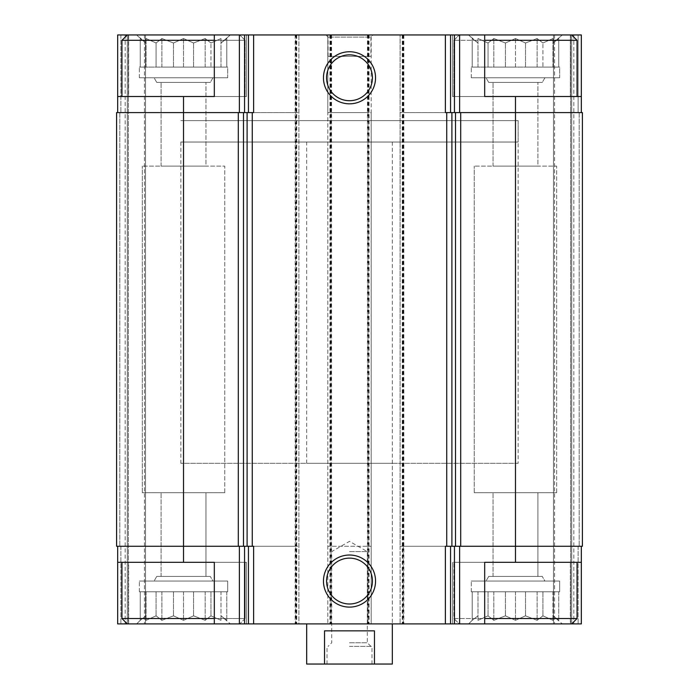 <?xml version="1.0" encoding="UTF-8"?>
<svg xmlns="http://www.w3.org/2000/svg" width="699" height="699" viewBox="0 0 699 699"><rect width="100%" height="100%" fill="white"/><g stroke="black" fill="none" stroke-linecap="round" stroke-linejoin="round"><path stroke-width="0.52" stroke-dasharray="3.5 2.62" d="M183.522 67.078L205.165 67.078L161.888 67.078L183.522 67.078L183.522 38.524L193.571 42.997L205.165 38.524L210.958 42.997L221.006 38.524L221.006 42.997L230.373 34.95L136.681 34.95L230.373 34.95L136.681 34.95L230.373 34.95L221.006 42.997L221.006 38.524L210.958 42.997L205.165 38.524L193.571 42.997L183.522 38.524L173.483 42.997L183.522 38.524L193.571 42.997L205.165 38.524L210.958 42.997L221.006 38.524L221.006 42.997L226.799 38.524L221.006 42.997L221.006 38.524L210.958 42.997L205.165 38.524L193.571 42.997L183.522 38.524L173.483 42.997L161.888 38.524L173.483 42.997L183.522 38.524L183.522 67.078M156.087 67.078L173.483 67.078L140.246 67.078L156.087 67.078L156.087 42.997L161.888 38.524L156.087 42.997L146.047 38.524L156.087 42.997L161.888 38.524L173.483 42.997L161.888 38.524L156.087 42.997L146.047 38.524L146.047 42.997L146.047 38.524L156.087 42.997L156.087 67.078M210.958 67.078L193.571 67.078L226.799 67.078L210.958 67.078L210.958 42.997L210.958 67.078M227.699 67.078L139.354 67.078L227.699 67.078L139.354 67.078L227.699 67.078L227.699 77.781L139.354 77.781L227.699 77.781L139.354 77.781L227.699 77.781L227.699 67.078M140.246 38.524L146.047 42.997L140.246 38.524L146.047 42.997L146.047 38.524L146.047 42.997L136.681 34.95L140.246 38.524L140.246 67.078L146.047 67.078L140.246 67.078L140.246 38.524M515.478 67.078L493.835 67.078L515.478 67.078L515.478 38.524L525.517 42.997L537.112 38.524L542.913 42.997L552.953 38.524L552.953 42.997L562.319 34.95L468.627 34.95L562.319 34.95L468.627 34.95L562.319 34.95L552.953 42.997L552.953 38.524L542.913 42.997L537.112 38.524L525.517 42.997L515.478 38.524L505.429 42.997L515.478 38.524L525.517 42.997L537.112 38.524L542.913 42.997L552.953 38.524L552.953 42.997L558.754 38.524L552.953 42.997L552.953 38.524L542.913 42.997L537.112 38.524L525.517 42.997L515.478 38.524L505.429 42.997L493.835 38.524L505.429 42.997L515.478 38.524L515.478 67.078M488.042 67.078L505.429 67.078L472.201 67.078L488.042 67.078L488.042 42.997L493.835 38.524L488.042 42.997L477.994 38.524L488.042 42.997L493.835 38.524L505.429 42.997L493.835 38.524L488.042 42.997L477.994 38.524L477.994 42.997L477.994 38.524L488.042 42.997L488.042 67.078M542.913 67.078L525.517 67.078L558.754 67.078L542.913 67.078L542.913 42.997L542.913 67.078M559.646 67.078L471.301 67.078L559.646 67.078L471.301 67.078L559.646 67.078L559.646 77.781L471.301 77.781L559.646 77.781L471.301 77.781L559.646 77.781L559.646 67.078M472.201 38.524L477.994 42.997L472.201 38.524L477.994 42.997L477.994 38.524L477.994 42.997L468.627 34.95L472.201 38.524L472.201 67.078L477.994 67.078L472.201 67.078L472.201 38.524M558.754 67.078L552.953 67.078L558.754 67.078L558.754 38.524L558.754 67.078M226.799 67.078L221.006 67.078L226.799 67.078L226.799 38.524L226.799 67.078M214.313 34.95L120.883 34.95L246.432 34.95L128.66 34.95L128.66 96.523L246.432 96.523L128.66 96.523L128.66 34.95L117.668 34.95L117.668 96.523L246.432 96.523L214.313 96.523L214.313 34.95L214.313 96.523L214.313 34.95L298.901 34.95L298.901 623.892L295.153 623.892L484.687 623.892L484.687 562.319L484.687 623.892L484.687 562.319L581.332 562.319L452.568 562.319L581.332 562.319L581.332 623.892L570.34 623.892L570.34 562.319L570.34 623.892L581.332 623.892L578.117 623.892L581.332 623.892L581.332 546.26L445.377 546.26M253.623 546.26L183.522 546.26L295.694 546.26L295.694 623.892L214.313 623.892L214.313 562.319L214.313 623.892L246.432 623.892L214.313 623.892L214.313 562.319L117.668 562.319L128.66 562.319L117.668 562.319L117.668 623.892L239.74 623.892L127.305 623.892L121.949 618.536L245.096 618.536L121.949 618.536L121.949 562.319L245.096 562.319L121.949 562.319M128.66 623.892L128.66 562.319L246.432 562.319L128.66 562.319L128.66 623.892L246.432 623.892L128.66 623.892M295.694 623.892L298.901 623.892L298.901 34.95L296.227 34.95L484.687 34.95L484.687 96.523L484.687 34.95L484.687 96.523L581.332 96.523L452.568 96.523L570.34 96.523L570.34 34.95L581.332 34.95L581.332 96.523L570.34 96.523L570.34 34.95L571.695 34.95L571.695 623.892L570.62 623.892L578.117 623.892L553.486 623.892L581.332 623.892L581.332 562.319M117.668 546.26L117.668 623.892L117.668 546.26L183.522 546.26L117.668 546.26L117.668 623.892L125.165 623.892L117.668 623.892L117.668 562.319M403.306 34.95L403.306 112.583L400.099 112.583L403.306 112.583L403.306 546.26L400.099 546.26L400.099 623.892L400.099 34.95L400.099 546.26L581.332 546.26L578.117 546.26L581.332 546.26L581.332 623.892L581.332 546.26L578.117 546.26L581.332 546.26M392.331 142.028L306.669 142.028L392.331 142.028L392.331 623.892L306.669 623.892L392.331 623.892L392.331 463.271L306.669 463.271L392.331 463.271M128.38 623.892L145.514 623.892L128.38 623.892L128.38 34.95L128.38 623.892M484.687 623.892L571.695 623.892L459.26 623.892L453.904 618.536L577.051 618.536L484.687 618.536M577.051 96.523L453.904 96.523L577.051 96.523L453.904 96.523L577.051 96.523L577.051 40.306L453.904 40.306L577.051 40.306L571.695 34.95L571.695 623.892L571.695 34.95L571.695 623.892L571.695 34.95L571.695 623.892L571.695 34.95L459.26 34.95L578.117 34.95L554.56 34.95L570.62 34.95L570.62 623.892L553.486 623.892L570.62 623.892L570.62 34.95L571.695 34.95L571.695 623.892L577.051 618.536L577.051 562.319L453.904 562.319L577.051 562.319M515.478 96.523L515.478 112.583L403.306 112.583L582.398 112.583L445.377 112.583M253.623 112.583L117.668 112.583L298.901 112.583L295.694 112.583L295.694 546.26L298.901 546.26L183.522 546.26L183.522 562.319M183.522 96.523L183.522 546.26L116.602 546.26L116.602 112.583L116.602 546.26L116.602 112.583L116.602 546.26L120.883 546.26L116.602 546.26L116.602 112.583L295.694 112.583L295.694 34.95M331.029 34.95L331.029 112.583L327.814 112.583L327.814 623.892L327.814 34.95L327.814 112.583L371.186 112.583L371.186 623.892L371.186 34.95L371.186 112.583L367.971 112.583L367.971 546.26L371.186 546.26L367.971 546.26L367.971 623.892M331.029 623.892L331.029 546.26L367.971 546.26L327.814 546.26L331.029 546.26L331.029 112.583L367.971 112.583L367.971 34.95M403.306 623.892L403.306 546.26L515.478 546.26L515.478 112.583L582.398 112.583L582.398 546.26L515.478 546.26L515.478 562.319M127.305 34.95L127.305 623.892L127.305 34.95L127.305 623.892L127.305 34.95L127.305 623.892L127.305 34.95L127.305 623.892L127.305 34.95L121.949 40.306L245.096 40.306L121.949 40.306L245.096 40.306L245.096 96.523L121.949 96.523L245.096 96.523L121.949 96.523L245.096 96.523L245.096 40.306L239.74 34.95L245.096 40.306L214.313 40.306M145.514 34.95L145.514 623.892L145.514 34.95L145.514 623.892L145.514 34.95L144.44 34.95L145.514 34.95M295.153 34.95L295.153 623.892L295.153 34.95L296.227 34.95L295.153 34.95M331.562 34.95L331.562 623.892L331.562 34.95L330.496 34.95L331.562 34.95M367.438 34.95L367.438 623.892L367.438 34.95L368.504 34.95L367.438 34.95M403.847 34.95L403.847 623.892L403.847 34.95L402.773 34.95L403.847 34.95M553.486 34.95L553.486 623.892L553.486 34.95L553.486 623.892L553.486 34.95L554.56 34.95L553.486 34.95M581.332 112.583L581.332 34.95L581.332 112.583L581.332 34.95L578.117 34.95L581.332 34.95L578.117 34.95L578.117 112.583L581.332 112.583L578.117 112.583L578.117 34.95L581.332 34.95L581.332 96.523M582.398 112.583L582.398 546.26L582.398 112.583L582.398 546.26L582.398 112.583L579.191 112.583L582.398 112.583M117.668 34.95L117.668 112.583L117.668 34.95L120.883 34.95L117.668 34.95L117.668 112.583L117.668 34.95L120.883 34.95L117.668 34.95M117.668 96.523L117.668 112.583M373.056 34.95L325.944 34.95L373.056 34.95L370.916 37.091L328.084 37.091L370.916 37.091L370.916 56.366L328.084 56.366L370.916 56.366M570.34 34.95L452.568 34.95L570.34 34.95M349.5 558.134A22.927 22.927 0 0 0 329.64 592.525A22.927 22.927 0 0 0 369.36 592.525A22.927 22.927 0 0 0 349.5 558.134M349.5 54.854A22.927 22.927 0 0 0 329.64 89.245A22.927 22.927 0 0 0 369.36 89.245A22.927 22.927 0 0 0 349.5 54.854M214.313 562.319L246.432 562.319L214.313 562.319M518.151 463.271L180.849 463.271L518.151 463.271L518.151 120.612L180.849 120.612L518.151 120.612L180.849 120.612L518.151 120.612L518.151 142.028L180.849 142.028L518.151 142.028M562.319 623.892L468.627 623.892L562.319 623.892L468.627 623.892L562.319 623.892L552.953 615.845L562.319 623.892M525.517 615.845L537.112 620.319L542.913 615.845L552.953 620.319L552.953 615.845L552.953 620.319L542.913 615.845L537.112 620.319L525.517 615.845L515.478 620.319L505.429 615.845L493.835 620.319L488.042 615.845L477.994 620.319L477.994 615.845L472.201 620.319L477.994 615.845L477.994 620.319L488.042 615.845L493.835 620.319L505.429 615.845L515.478 620.319L525.517 615.845L537.112 620.319L542.913 615.845L552.953 620.319L552.953 615.845L558.754 620.319L552.953 615.845L552.953 620.319L542.913 615.845L537.112 620.319L525.517 615.845L515.478 620.319L505.429 615.845L493.835 620.319L488.042 615.845L477.994 620.319L477.994 615.845L472.201 620.319L477.994 615.845L477.994 620.319L488.042 615.845L493.835 620.319L505.429 615.845L515.478 620.319L525.517 615.845L525.517 591.773L472.201 591.773L542.913 591.773L525.517 591.773L525.517 615.845M559.646 591.773L471.301 591.773L559.646 591.773L559.646 581.061L471.301 581.061L559.646 581.061L471.301 581.061L559.646 581.061L559.646 591.773L471.301 591.773L559.646 591.773M552.953 591.773L537.112 591.773L552.953 591.773L552.953 620.319L552.953 591.773M544.923 581.061L486.032 581.061L544.923 581.061L486.032 581.061L544.923 581.061L542.249 576.422L488.706 576.422L542.249 576.422L488.706 576.422L542.249 576.422L544.923 581.061M537.898 576.422L493.048 576.422L537.898 576.422L537.898 492.716L493.048 492.716L537.898 492.716L493.048 492.716L537.898 492.716L537.898 576.422L493.048 576.422L537.898 576.422M571.695 623.892L459.26 623.892L453.904 618.536L453.904 562.319L453.904 618.536L577.051 618.536M577.051 40.306L484.687 40.306M571.695 34.95L484.687 34.95M537.898 82.421L493.048 82.421L537.898 82.421L493.048 82.421L537.898 82.421L537.898 166.126L493.048 166.126L537.898 166.126L537.898 82.421M542.249 82.421L488.706 82.421L542.249 82.421L544.923 77.781L486.032 77.781L544.923 77.781L486.032 77.781L544.923 77.781L542.249 82.421L488.706 82.421L542.249 82.421M537.898 166.126L493.048 166.126L537.898 166.126M230.373 623.892L136.681 623.892L230.373 623.892L136.681 623.892L230.373 623.892L221.006 615.845L230.373 623.892M214.313 623.892L239.74 623.892L245.096 618.536L245.096 562.319L245.096 618.536L121.949 618.536M214.313 618.536L245.096 618.536L239.74 623.892L127.305 623.892M193.571 615.845L205.165 620.319L210.958 615.845L221.006 620.319L221.006 615.845L221.006 620.319L210.958 615.845L205.165 620.319L193.571 615.845L183.522 620.319L173.483 615.845L161.888 620.319L156.087 615.845L146.047 620.319L146.047 615.845L140.246 620.319L146.047 615.845L146.047 620.319L156.087 615.845L161.888 620.319L173.483 615.845L183.522 620.319L193.571 615.845L205.165 620.319L210.958 615.845L221.006 620.319L221.006 615.845L226.799 620.319L221.006 615.845L221.006 620.319L210.958 615.845L205.165 620.319L193.571 615.845L183.522 620.319L173.483 615.845L161.888 620.319L156.087 615.845L146.047 620.319L146.047 615.845L140.246 620.319L146.047 615.845L146.047 620.319L156.087 615.845L161.888 620.319L173.483 615.845L183.522 620.319L193.571 615.845L193.571 591.773L140.246 591.773L210.958 591.773L193.571 591.773L193.571 615.845M227.699 591.773L139.354 591.773L227.699 591.773L227.699 581.061L139.354 581.061L227.699 581.061L139.354 581.061L227.699 581.061L227.699 591.773L139.354 591.773L227.699 591.773M221.006 591.773L205.165 591.773L221.006 591.773L221.006 620.319L221.006 591.773M212.968 581.061L154.077 581.061L212.968 581.061L154.077 581.061L212.968 581.061L210.294 576.422L156.751 576.422L210.294 576.422L156.751 576.422L210.294 576.422L212.968 581.061M205.952 576.422L161.102 576.422L205.952 576.422L205.952 492.716L161.102 492.716L205.952 492.716L161.102 492.716L205.952 492.716L205.952 576.422L161.102 576.422L205.952 576.422M205.952 82.421L161.102 82.421L205.952 82.421L161.102 82.421L205.952 82.421L205.952 166.126L161.102 166.126L205.952 166.126L205.952 82.421M210.294 82.421L156.751 82.421L210.294 82.421L212.968 77.781L154.077 77.781L212.968 77.781L154.077 77.781L212.968 77.781L210.294 82.421L156.751 82.421L210.294 82.421M205.952 166.126L161.102 166.126L205.952 166.126M224.755 492.716L142.299 492.716L224.755 492.716L224.755 166.126L142.299 166.126L224.755 166.126L142.299 166.126L224.755 166.126L224.755 492.716L142.299 492.716L224.755 492.716M556.701 492.716L474.245 492.716L556.701 492.716L556.701 166.126L474.245 166.126L556.701 166.126L474.245 166.126L556.701 166.126L556.701 492.716L474.245 492.716L556.701 492.716M226.799 591.773L226.799 620.319L226.799 591.773M210.958 591.773L210.958 615.845L210.958 591.773M205.165 591.773L205.165 620.319L205.165 591.773M183.522 591.773L183.522 620.319L183.522 591.773M173.483 591.773L173.483 615.845L173.483 591.773M161.888 591.773L161.888 620.319L161.888 591.773M156.087 591.773L156.087 615.845L156.087 591.773M146.047 591.773L146.047 620.319L146.047 591.773M140.246 591.773L140.246 620.319L136.681 623.892L140.246 620.319L140.246 591.773M558.754 591.773L558.754 620.319L558.754 591.773M542.913 591.773L542.913 615.845L542.913 591.773M537.112 591.773L537.112 620.319L537.112 591.773M515.478 591.773L515.478 620.319L515.478 591.773M505.429 591.773L505.429 615.845L505.429 591.773M493.835 591.773L493.835 620.319L493.835 591.773M488.042 591.773L488.042 615.845L488.042 591.773M477.994 591.773L477.994 620.319L477.994 591.773M472.201 591.773L472.201 620.319L468.627 623.892L472.201 620.319L472.201 591.773M221.006 67.078L221.006 38.524L221.006 67.078M205.165 67.078L205.165 38.524L205.165 67.078M193.571 67.078L193.571 42.997L193.571 67.078M173.483 67.078L173.483 42.997L173.483 67.078M161.888 67.078L161.888 38.524L161.888 67.078M146.047 67.078L146.047 38.524L146.047 67.078M552.953 67.078L552.953 38.524L552.953 67.078M537.112 67.078L537.112 38.524L537.112 67.078M525.517 67.078L525.517 42.997L525.517 67.078M505.429 67.078L505.429 42.997L505.429 67.078M493.835 67.078L493.835 38.524L493.835 67.078M477.994 67.078L477.994 38.524L477.994 67.078M392.331 664.05L306.669 664.05M349.5 664.05L371.99 664.05L349.5 664.05M306.669 463.271L306.669 142.028M374.472 664.05L374.472 630.856L324.528 630.856L374.472 630.856L324.528 630.856L324.528 664.05M180.849 142.028L180.849 463.271M349.5 646.383L371.99 646.383L349.5 646.383M349.5 642.757L367.298 642.757L349.5 642.757M349.5 551.616L367.298 551.616L349.5 551.616M578.117 546.26L578.117 623.892L578.117 546.26M120.883 546.26L120.883 623.892L120.883 546.26M119.809 112.583L119.809 546.26L119.809 112.583M120.883 34.95L120.883 112.583L120.883 34.95M125.165 34.95L125.165 623.892L125.165 34.95M144.44 34.95L144.44 623.892L144.44 34.95M296.76 34.95L296.76 623.892M296.227 34.95L296.227 623.892L296.227 34.95M330.496 34.95L330.496 623.892L330.496 34.95M329.954 34.95L329.954 623.892M369.046 34.95L369.046 623.892M368.504 34.95L368.504 623.892L368.504 34.95M402.773 34.95L402.773 623.892L402.773 34.95M402.24 34.95L402.24 623.892M579.191 112.583L579.191 546.26L579.191 112.583M573.835 34.95L573.835 623.892L573.835 34.95M554.56 34.95L554.56 623.892L554.56 34.95M578.117 34.95L578.117 112.583L578.117 34.95M570.62 34.95L570.62 623.892L570.62 34.95M452.568 623.892L452.568 562.319L452.568 623.892M452.568 96.523L452.568 34.95L452.568 96.523M471.301 591.773L471.301 581.061L471.301 591.773M488.706 576.422L486.032 581.061L488.706 576.422M493.048 576.422L493.048 492.716L493.048 576.422M453.904 96.523L453.904 40.306L459.26 34.95L453.904 40.306L453.904 96.523M493.048 166.126L493.048 82.421L493.048 166.126M488.706 82.421L486.032 77.781L488.706 82.421M471.301 77.781L471.301 67.078L471.301 77.781M246.432 623.892L246.432 562.319L246.432 623.892M246.432 96.523L246.432 34.95L246.432 96.523M121.949 96.523L121.949 40.306M139.354 591.773L139.354 581.061L139.354 591.773M156.751 576.422L154.077 581.061L156.751 576.422M161.102 576.422L161.102 492.716L161.102 576.422M161.102 166.126L161.102 82.421L161.102 166.126M156.751 82.421L154.077 77.781L156.751 82.421M139.354 77.781L139.354 67.078L139.354 77.781M142.299 492.716L142.299 166.126L142.299 492.716M474.245 492.716L474.245 166.126L474.245 492.716M328.084 56.366L328.084 37.091L325.944 34.95M371.99 664.05L371.99 646.383M327.01 664.05L327.01 646.383M370.916 646.383L367.298 642.757L367.298 551.616L349.5 541.341L331.702 551.616L331.702 642.757L328.084 646.383"/><path stroke-width="1.05" d="M214.313 34.95L117.668 34.95L117.668 96.523L214.313 96.523L214.313 34.95L244.554 34.95L244.554 112.583M183.522 96.523L183.522 112.583L238.307 112.583L238.307 546.26L183.522 546.26L183.522 562.319L214.313 562.319L214.313 623.892L484.687 623.892L484.687 562.319L581.332 562.319L581.332 623.892L571.695 623.892L577.051 618.536L577.051 562.319M214.313 623.892L117.668 623.892L117.668 546.26M581.332 112.583L581.332 34.95L571.695 34.95L577.051 40.306L484.687 40.306M244.554 34.95L484.687 34.95L484.687 96.523L515.478 96.523L515.478 112.583L460.693 112.583L460.693 546.26L515.478 546.26L515.478 562.319M581.332 546.26L581.332 562.319M183.522 562.319L117.668 562.319M460.693 112.583L445.377 112.583L445.377 34.95M582.398 112.583L515.478 112.583L515.478 546.26L582.398 546.26L582.398 112.583M253.623 34.95L253.623 112.583L243.479 112.583L243.479 546.26L253.623 546.26L253.623 623.892M183.522 112.583L116.602 112.583L116.602 546.26L183.522 546.26L183.522 112.583M238.307 112.583L243.479 112.583M349.5 51.743A26.038 26.038 0 0 0 326.949 90.8A26.038 26.038 0 0 0 372.051 90.8A26.038 26.038 0 0 0 349.5 51.743M349.5 555.023A26.038 26.038 0 0 0 326.949 594.08A26.038 26.038 0 0 0 372.051 594.08A26.038 26.038 0 0 0 349.5 555.023M455.521 112.583L455.521 546.26L445.377 546.26L445.377 623.892M455.521 546.26L460.693 546.26M238.307 546.26L243.479 546.26M581.332 96.523L515.478 96.523M117.668 96.523L117.668 112.583M349.5 558.134A22.927 22.927 0 0 0 329.64 592.525A22.927 22.927 0 0 0 369.36 592.525A22.927 22.927 0 0 0 349.5 558.134M349.5 54.854A22.927 22.927 0 0 0 329.64 89.245A22.927 22.927 0 0 0 369.36 89.245A22.927 22.927 0 0 0 349.5 54.854M484.687 623.892L571.695 623.892M484.687 618.536L577.051 618.536M577.051 96.523L577.051 40.306M484.687 34.95L571.695 34.95M127.305 623.892L121.949 618.536L214.313 618.536M121.949 96.523L121.949 40.306L214.313 40.306M306.669 623.892L306.669 664.05L392.331 664.05L392.331 623.892M324.528 664.05L324.528 630.856L374.472 630.856L374.472 664.05M459.619 546.26L459.619 623.892M239.381 546.26L239.381 623.892M454.446 546.26L454.446 623.892M450.549 546.26L450.549 623.892M446.731 112.583L446.731 546.26M252.269 112.583L252.269 546.26M248.451 546.26L248.451 623.892M244.554 546.26L244.554 623.892M451.904 112.583L451.904 546.26M247.097 112.583L247.097 546.26M459.619 34.95L459.619 112.583M454.446 34.95L454.446 112.583M450.549 34.95L450.549 112.583M248.451 34.95L248.451 112.583M239.381 34.95L239.381 112.583M121.949 618.536L121.949 562.319M127.305 34.95L121.949 40.306"/></g></svg>
